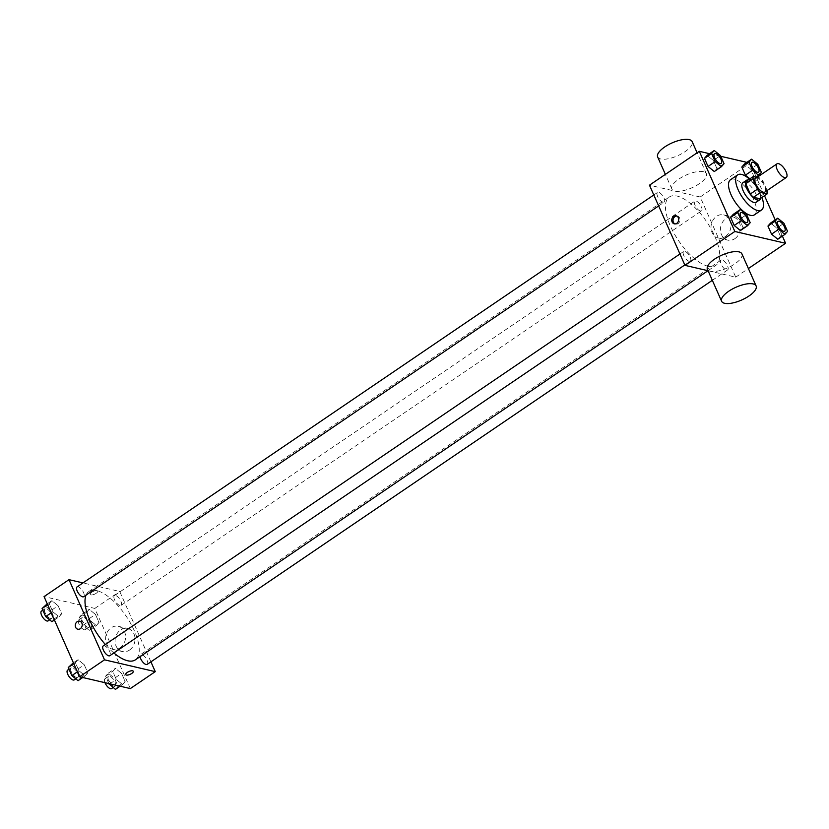 <?xml version="1.0" encoding="UTF-8"?>
<svg xmlns="http://www.w3.org/2000/svg" width="829" height="829" viewBox="0 0 829 829"><rect width="100%" height="100%" fill="white"/><g stroke="black" fill="none" stroke-linecap="round" stroke-linejoin="round"><path stroke-width="0.62" stroke-dasharray="4.14 3.11" d="M755.613 178.359A8.259 3.378 -124.2 0 1 763.053 183.292A8.259 3.378 -124.2 0 1 764.898 192.027M767.146 190.494L763.043 181.23A11.212 4.591 -124.2 0 0 759.955 177.934L757.188 177.292M759.934 198.805A11.212 4.591 -124.2 0 0 760.483 196.359L755.924 186.069A11.212 4.591 -124.2 0 0 752.836 182.774L746.318 181.261M760.732 198.266A11.803 4.829 55.8 0 0 757.126 187.313A11.803 4.829 55.8 0 0 748.266 179.934M742.939 182.691A11.803 4.829 -124.2 0 1 753.561 189.737A11.803 4.829 -124.2 0 1 756.203 202.214M755.924 186.069L763.043 181.23M760.483 196.359L767.602 191.509M752.836 182.774L759.955 177.934M749.478 179.116A21.243 8.694 -124.2 0 1 761.934 197.447M730.504 179.727A21.243 8.694 -124.2 0 1 749.644 192.401A21.243 8.694 -124.2 0 1 754.38 214.856M724.059 163.686L716.93 168.525L714.287 171.541L716.93 168.525L713.344 160.432L707.106 155.344L713.344 160.432L720.463 155.583M756.276 177.074L751.634 180.235L749.903 178.826L751.634 180.235L754.276 177.219L750.691 169.116L744.452 164.028L750.691 169.116L757.81 164.277M764.493 195.706L750.048 163.106L746.898 162.37M720.784 156.298L709.551 153.686M782.4 236.099L775.219 219.903M750.204 222.69L743.085 227.529L740.432 230.555L743.085 227.529L739.489 219.436L733.261 214.348L739.489 219.436L746.618 214.597M787.55 231.384L780.431 236.224L777.778 239.239L780.431 236.224L776.835 228.12L770.607 223.042L776.835 228.12L783.965 223.281M708.153 266.285A41.346 16.932 -124.2 0 1 674.07 233.395A41.346 16.932 -124.2 0 1 669.355 196.981A41.346 16.932 -124.2 0 1 706.598 221.654A41.346 16.932 -124.2 0 1 715.831 265.363A41.346 16.932 -124.2 0 1 708.153 266.285M708.08 270.731L735.727 277.166L700.194 196.991L649.459 185.188M700.412 211.022A5.896 2.414 -124.2 0 1 695.552 206.328A5.896 2.414 -124.2 0 1 694.878 201.136A5.896 2.414 -124.2 0 1 700.184 204.659A5.896 2.414 -124.2 0 1 701.5 210.898A5.896 2.414 -124.2 0 1 700.412 211.022M663.065 202.338A5.896 2.414 -124.2 0 1 658.195 197.644A5.896 2.414 -124.2 0 1 657.521 192.442A5.896 2.414 -124.2 0 1 662.837 195.965A5.896 2.414 -124.2 0 1 664.153 202.203A5.896 2.414 -124.2 0 1 663.065 202.338M689.21 261.342A5.896 2.414 -124.2 0 1 684.35 256.648A5.896 2.414 -124.2 0 1 683.676 251.456A5.896 2.414 -124.2 0 1 688.992 254.969A5.896 2.414 -124.2 0 1 690.308 261.208A5.896 2.414 -124.2 0 1 689.21 261.342M722.121 260.005A5.896 2.414 55.8 0 0 721.023 260.14A5.896 2.414 55.8 0 0 722.339 266.378A5.896 2.414 55.8 0 0 727.655 269.902A5.896 2.414 55.8 0 0 726.981 264.7A5.896 2.414 55.8 0 0 722.121 260.005M700.194 196.991L750.048 163.106M735.727 277.166L748.411 268.544M734.877 238.659A11.834 9.875 -76.9 0 0 740.359 226.555A11.834 9.875 -76.9 0 0 733.105 217.074A11.834 9.875 -76.9 0 0 720.815 226.369A11.834 9.875 -76.9 0 0 727.738 240.13A11.834 9.875 -76.9 0 0 734.877 238.659M703.375 171.686A18.88 6.984 156.1 0 0 682.464 176.878A18.88 6.984 156.1 0 0 671.863 189.012A18.88 6.984 156.1 0 0 691.956 187.758A18.88 6.984 156.1 0 0 706.391 173.717A18.88 6.984 156.1 0 0 703.375 171.686M741.914 253.892A18.88 6.984 -23.9 0 1 731.313 266.026A18.88 6.984 -23.9 0 1 710.412 271.218A18.88 6.984 -23.9 0 1 707.396 269.187M657.656 156.95A18.88 6.984 156.1 0 0 677.749 155.686A18.88 6.984 156.1 0 0 692.174 141.655M725.437 236.462A11.834 9.875 -76.9 0 0 730.919 224.358A11.834 9.875 -76.9 0 0 723.665 214.877A11.834 9.875 -76.9 0 0 711.375 224.172A11.834 9.875 -76.9 0 0 718.308 237.944A11.834 9.875 -76.9 0 0 725.437 236.462M676.785 216.027A4.135 3.44 103.1 0 1 677.438 216.11A4.135 3.44 103.1 0 1 679.967 219.416A4.135 3.44 103.1 0 1 678.06 223.633A4.135 3.44 103.1 0 1 675.562 224.151A4.135 3.44 103.1 0 1 674.941 223.923M113.863 652.962A41.346 16.932 -124.2 0 1 105.314 644.506M86.061 595.077A41.346 16.932 -124.2 0 1 88.89 591.46A41.346 16.932 -124.2 0 1 126.132 616.134A41.346 16.932 -124.2 0 1 135.365 659.843M147.189 664.381A5.896 2.414 55.8 0 0 146.515 659.179A5.896 2.414 55.8 0 0 141.655 654.485A5.896 2.414 55.8 0 0 140.557 654.62A5.896 2.414 55.8 0 0 140.049 656.661M77.066 586.922A5.896 2.414 -124.2 0 1 82.372 590.445A5.896 2.414 -124.2 0 1 83.698 596.683M103.21 645.936A5.896 2.414 -124.2 0 1 108.526 649.449A5.896 2.414 -124.2 0 1 109.842 655.687M119.946 605.502A5.896 2.414 -124.2 0 1 115.086 600.807A5.896 2.414 -124.2 0 1 114.412 595.616A5.896 2.414 -124.2 0 1 119.718 599.139A5.896 2.414 -124.2 0 1 121.044 605.377A5.896 2.414 -124.2 0 1 119.946 605.502M150.919 661.843L119.728 591.471L82.962 582.911M95.439 614.413L89.211 609.336L86.558 612.351L90.154 620.455L96.382 625.532L99.034 622.517L95.439 614.413L89.211 609.336L86.558 612.351L90.154 620.455L96.382 625.532L99.034 622.517L95.439 614.413L88.32 619.253L82.081 614.175L79.439 617.19L83.024 625.294L89.263 630.372L91.905 627.356L88.32 619.253M84.247 664.734L78.009 659.656L75.366 662.672L78.952 670.765L85.19 675.853L87.833 672.837L84.247 664.734L78.009 659.656L75.366 662.672L78.952 670.765L85.19 675.853L87.833 672.837L84.247 664.734L77.118 669.573L70.89 664.495M130.329 688.578L94.807 608.413L44.061 596.6M58.092 605.73L51.864 600.642L49.212 603.657L52.807 611.761L59.035 616.849L61.688 613.833L58.092 605.73L51.864 600.642L49.212 603.657L52.807 611.761L59.035 616.849L61.688 613.833L58.092 605.73L50.973 610.569L44.735 605.481M121.594 673.428L115.355 668.34L112.713 671.355L116.298 679.459L122.537 684.536L125.179 681.521L121.594 673.428L115.355 668.34L112.713 671.355L116.298 679.459L122.537 684.536L125.179 681.521L121.594 673.428L114.464 678.267L108.236 673.179L105.584 676.195L108.858 683.583M94.807 608.413L119.728 591.471M129.49 650.081A11.834 9.875 -76.9 0 0 134.972 637.967A11.834 9.875 -76.9 0 0 127.718 628.496A11.834 9.875 -76.9 0 0 115.418 637.791A11.834 9.875 -76.9 0 0 122.35 651.553A11.834 9.875 -76.9 0 0 129.49 650.081M97.086 590.662A4.135 1.523 156.1 0 0 92.506 591.792A4.135 1.523 156.1 0 0 90.195 594.455A4.135 1.523 156.1 0 0 94.589 594.175A4.135 1.523 156.1 0 0 97.739 591.108A4.135 1.523 156.1 0 0 97.086 590.662A4.135 1.523 156.1 0 0 92.506 591.802A4.135 1.523 156.1 0 0 90.195 594.455A4.135 1.523 156.1 0 0 94.589 594.175A4.135 1.523 156.1 0 0 97.739 591.108A4.135 1.523 156.1 0 0 97.086 590.662M125.718 674.619L125.718 674.619A4.135 1.523 -23.9 0 1 128.878 671.552A4.135 1.523 -23.9 0 1 133.272 671.272L133.272 671.272M120.05 647.884A11.834 9.875 -76.9 0 0 125.531 635.781A11.834 9.875 -76.9 0 0 118.278 626.299A11.834 9.875 -76.9 0 0 105.977 635.594A11.834 9.875 -76.9 0 0 112.91 649.356A11.834 9.875 -76.9 0 0 120.05 647.884M79.688 621.17L79.688 621.17A4.135 3.44 103.1 0 1 82.216 624.475A4.135 3.44 103.1 0 1 80.309 628.693A4.135 3.44 103.1 0 1 77.812 629.211L77.812 629.211M115.407 689.386L118.06 686.36L114.464 678.267M114.039 686.288A5.896 2.414 -124.2 0 1 109.179 681.593A5.896 2.414 -124.2 0 1 108.506 676.402A5.896 2.414 -124.2 0 1 113.822 679.925A5.896 2.414 -124.2 0 1 115.138 686.163A5.896 2.414 -124.2 0 1 114.039 686.288M108.236 673.179L115.355 668.34M105.584 676.195L112.713 671.355M109.874 683.821L116.298 679.459M120.091 686.194L122.537 684.536M118.06 686.36L125.179 681.521M104.972 682.681A5.896 2.414 -124.2 0 1 104.941 678.816A5.896 2.414 -124.2 0 1 110.257 682.34A5.896 2.414 -124.2 0 1 111.573 688.578M87.895 627.284A5.896 2.414 -124.2 0 1 83.035 622.589A5.896 2.414 -124.2 0 1 82.361 617.398A5.896 2.414 -124.2 0 1 87.677 620.921A5.896 2.414 -124.2 0 1 88.993 627.149A5.896 2.414 -124.2 0 1 87.895 627.284M82.081 614.175L89.211 609.336M79.439 617.19L86.558 612.351M83.024 625.294L90.154 620.455M89.263 630.372L96.382 625.532M91.905 627.356L99.034 622.517M84.33 629.708A5.896 2.414 -124.2 0 1 79.47 625.014A5.896 2.414 -124.2 0 1 78.796 619.812A5.896 2.414 -124.2 0 1 84.112 623.335A5.896 2.414 -124.2 0 1 85.428 629.574A5.896 2.414 -124.2 0 1 84.33 629.708M78.061 680.692L80.714 677.676L77.118 669.573M76.693 677.604A5.896 2.414 -124.2 0 1 71.833 672.91A5.896 2.414 -124.2 0 1 71.159 667.708A5.896 2.414 -124.2 0 1 76.475 671.231A5.896 2.414 -124.2 0 1 77.791 677.469A5.896 2.414 -124.2 0 1 76.693 677.604M73.387 662.785L78.009 659.656M73.802 663.728L75.366 662.672M77.398 671.822L78.952 670.765M82.745 677.511L85.19 675.853M80.714 677.676L87.833 672.837M67.595 670.133A5.896 2.414 -124.2 0 1 72.911 673.656A5.896 2.414 -124.2 0 1 74.227 679.894M51.916 621.688L54.559 618.672L50.973 610.569M50.548 618.6A5.896 2.414 -124.2 0 1 45.688 613.906A5.896 2.414 -124.2 0 1 45.015 608.704A5.896 2.414 -124.2 0 1 50.32 612.227A5.896 2.414 -124.2 0 1 51.647 618.465A5.896 2.414 -124.2 0 1 50.548 618.6M47.243 603.781L51.864 600.642M47.657 604.724L49.212 603.657M51.243 612.818L52.807 611.761M54.424 619.978L59.035 616.849M54.559 618.672L61.688 613.833M41.45 611.128A5.896 2.414 -124.2 0 1 46.766 614.652A5.896 2.414 -124.2 0 1 48.082 620.88M778.016 221.416A5.896 2.414 -124.2 0 1 783.312 224.939A5.896 2.414 -124.2 0 1 784.649 231.167M780.431 236.224L776.835 228.12M751.862 162.401A5.896 2.414 -124.2 0 1 757.167 165.935A5.896 2.414 -124.2 0 1 758.494 172.163M751.634 180.235L754.276 177.219L761.405 172.38M754.276 177.219L750.691 169.116M740.67 212.721A5.896 2.414 -124.2 0 1 745.965 216.255A5.896 2.414 -124.2 0 1 747.302 222.483M743.085 227.529L739.489 219.436M714.515 153.717A5.896 2.414 -124.2 0 1 719.821 157.251A5.896 2.414 -124.2 0 1 721.147 163.468M716.93 168.525L713.344 160.432M706.391 173.717L697.116 152.795M671.863 189.012L665.376 174.37M718.308 237.944L727.738 240.13M723.665 214.877L733.105 217.074M677.438 216.11L676.163 215.809M675.562 224.151L674.288 223.851M707.976 270.71L715.831 265.363M88.89 591.46L669.355 196.981M721.023 260.14L140.557 654.62M727.655 269.902L712.329 280.316M658.651 205.944L664.153 202.203M653.791 194.981L657.521 192.442M684.806 264.948L690.308 261.208M679.946 253.985L683.676 251.456M121.044 605.377L701.5 210.898M114.412 595.616L694.878 201.136M112.91 649.356L122.35 651.553M118.278 626.299L127.718 628.496M113.127 687.521L115.138 686.163M104.941 678.816L108.506 676.402M85.428 629.574L88.993 627.149M78.796 619.812L82.361 617.398M75.781 678.837L77.791 677.469M68.983 669.19L71.159 667.708M49.636 619.823L51.647 618.465M42.839 610.185L45.015 608.704"/><path stroke-width="1.24" d="M784.731 177.686A8.259 3.378 -124.2 0 1 777.923 171.116A8.259 3.378 -124.2 0 1 776.98 163.841A8.259 3.378 -124.2 0 1 784.421 168.774A8.259 3.378 -124.2 0 1 786.265 177.499A8.259 3.378 -124.2 0 1 784.731 177.686M786.265 177.499L764.898 192.027A8.259 3.378 -124.2 0 1 763.364 192.204A8.259 3.378 -124.2 0 1 756.556 185.634A8.259 3.378 -124.2 0 1 755.613 178.359L776.98 163.841M767.063 193.965L759.934 198.805L753.426 197.292L760.545 192.452L767.063 193.965A11.212 4.591 -124.2 0 0 767.602 191.509L767.146 190.494M757.188 177.292L753.447 176.422A11.212 4.591 -124.2 0 0 752.898 178.867L757.457 189.157A11.212 4.591 -124.2 0 0 760.545 192.452M752.898 178.867L745.779 183.706L750.338 193.996L757.457 189.157M753.426 197.292A11.212 4.591 -124.2 0 1 750.338 193.996M745.779 183.706A11.212 4.591 -124.2 0 1 746.318 181.261L753.447 176.422M748.266 179.934A11.803 4.829 55.8 0 0 746.494 180.276A11.803 4.829 55.8 0 0 746.784 188.556A11.803 4.829 55.8 0 0 759.758 199.789A11.803 4.829 55.8 0 0 760.732 198.266M759.758 199.789L756.203 202.214A11.803 4.829 -124.2 0 1 754.007 202.473A11.803 4.829 -124.2 0 1 743.23 190.981A11.803 4.829 -124.2 0 1 742.939 182.691L746.494 180.276M761.934 197.447A21.243 8.694 -124.2 0 1 761.509 210.017A21.243 8.694 -124.2 0 1 757.561 210.493A21.243 8.694 -124.2 0 1 740.059 193.592A21.243 8.694 -124.2 0 1 737.634 174.888A21.243 8.694 -124.2 0 1 749.478 179.116M761.509 210.017L754.38 214.856A21.243 8.694 -124.2 0 1 750.442 215.333A21.243 8.694 -124.2 0 1 732.929 198.432A21.243 8.694 -124.2 0 1 730.504 179.727L737.634 174.888M714.235 150.505L707.106 155.344L704.463 158.36L708.049 166.463L714.287 171.541L721.406 166.702L724.059 163.686L720.463 155.583L714.235 150.505L711.583 153.52L715.178 161.624L721.406 166.702M751.582 159.189L744.452 164.028L741.81 167.054L745.395 175.147L749.903 178.826L745.395 175.147L752.525 170.308L758.753 175.396L761.405 172.38L757.81 164.277L751.582 159.189L748.929 162.215L752.525 170.308M746.898 162.37L720.784 156.298M709.551 153.686L699.313 151.303L734.836 231.478L785.581 243.28L782.4 236.099M775.219 219.903L764.493 195.706M740.38 209.509L733.261 214.348L730.608 217.364L734.204 225.467L740.432 230.555L747.561 225.716L750.204 222.69L746.618 214.597L740.38 209.509L737.737 212.525L741.323 220.628L747.561 225.716M777.726 218.203L770.607 223.042L767.955 226.058L771.55 234.161L777.778 239.239L784.908 234.4L787.55 231.384L783.965 223.281L777.726 218.203L775.084 221.219L778.669 229.312L784.908 234.4M699.313 151.303L649.459 185.188L684.982 265.353L734.836 231.478M676.775 223.343A4.135 3.44 103.1 0 1 674.288 223.851A4.135 3.44 103.1 0 1 671.873 219.053A4.135 3.44 103.1 0 1 676.163 215.809A4.135 3.44 103.1 0 1 678.692 219.115A4.135 3.44 103.1 0 1 676.775 223.343M684.982 265.353L708.08 270.731M748.411 268.544L785.581 243.28M721.603 301.259L707.396 269.187A18.88 6.984 -23.9 0 1 721.821 255.156A18.88 6.984 -23.9 0 1 741.914 253.892L756.121 285.964A18.88 6.984 -23.9 0 1 745.53 298.098A18.88 6.984 -23.9 0 1 724.619 303.29A18.88 6.984 -23.9 0 1 721.603 301.259A18.88 6.984 -23.9 0 1 736.038 287.217A18.88 6.984 -23.9 0 1 756.121 285.964M697.116 152.795L692.174 141.655A18.88 6.984 156.1 0 0 689.158 139.614A18.88 6.984 156.1 0 0 668.257 144.806A18.88 6.984 156.1 0 0 657.656 156.95L665.376 174.37M674.941 223.923A4.135 3.44 103.1 0 1 673.148 219.343A4.135 3.44 103.1 0 1 676.785 216.027M707.976 270.71L135.365 659.843A41.346 16.932 -124.2 0 1 127.687 660.765A41.346 16.932 -124.2 0 1 113.863 652.962M105.314 644.506A41.346 16.932 -124.2 0 1 86.061 595.077M140.049 656.661A5.896 2.414 55.8 0 0 143.137 662.454A5.896 2.414 55.8 0 0 147.189 664.381L712.329 280.316M658.651 205.944L83.698 596.683A5.896 2.414 -124.2 0 1 82.599 596.818A5.896 2.414 -124.2 0 1 77.739 592.124A5.896 2.414 -124.2 0 1 77.066 586.922L653.791 194.981M684.806 264.948L109.842 655.687A5.896 2.414 -124.2 0 1 108.744 655.822A5.896 2.414 -124.2 0 1 103.884 651.128A5.896 2.414 -124.2 0 1 103.21 645.936L679.946 253.985M82.962 582.911L68.994 579.668L104.516 659.832L155.261 671.645L150.919 661.843M104.516 659.832L79.584 676.775L44.061 596.6L68.994 579.668M80.299 628.693A4.135 3.44 103.1 0 1 77.812 629.211A4.135 3.44 103.1 0 1 75.398 624.413A4.135 3.44 103.1 0 1 79.688 621.17A4.135 3.44 103.1 0 1 82.216 624.475A4.135 3.44 103.1 0 1 80.299 628.693M79.584 676.775L130.329 688.578L155.261 671.645M133.272 671.272A4.135 1.523 -23.9 0 1 130.951 673.925A4.135 1.523 -23.9 0 1 126.381 675.065A4.135 1.523 -23.9 0 1 125.718 674.619A4.135 1.523 -23.9 0 1 128.878 671.552A4.135 1.523 -23.9 0 1 133.272 671.272A4.135 1.523 -23.9 0 1 130.951 673.936A4.135 1.523 -23.9 0 1 126.381 675.065A4.135 1.523 -23.9 0 1 125.718 674.619M77.812 629.211A4.135 3.44 103.1 0 1 75.398 624.413A4.135 3.44 103.1 0 1 79.688 621.17M108.858 683.583L115.407 689.386L120.091 686.194M109.179 684.298L109.874 683.821M113.127 687.521L111.573 688.578A5.896 2.414 -124.2 0 1 110.485 688.712A5.896 2.414 -124.2 0 1 104.972 682.681M73.387 662.785L68.237 667.511L71.833 675.604L78.061 680.692L82.745 677.511M68.237 667.511L73.802 663.728M71.833 675.604L77.398 671.822M75.781 678.837L74.227 679.894A5.896 2.414 -124.2 0 1 73.139 680.018A5.896 2.414 -124.2 0 1 68.268 675.324A5.896 2.414 -124.2 0 1 67.595 670.133L68.983 669.19M47.243 603.781L42.092 608.507L45.678 616.6L51.916 621.688L54.424 619.978M42.092 608.507L47.657 604.724M45.678 616.6L51.243 612.818M49.636 619.823L48.082 620.88A5.896 2.414 -124.2 0 1 46.984 621.014A5.896 2.414 -124.2 0 1 42.124 616.32A5.896 2.414 -124.2 0 1 41.45 611.128L42.839 610.185M784.659 231.156L784.628 231.177A5.896 2.414 -124.2 0 1 784.628 231.177A5.896 2.414 -124.2 0 1 783.54 231.312A5.896 2.414 -124.2 0 1 778.669 226.618A5.896 2.414 -124.2 0 1 777.996 221.416A5.896 2.414 -124.2 0 1 778.016 221.416A5.896 2.414 -124.2 0 1 783.343 224.918A5.896 2.414 -124.2 0 1 784.659 231.156A5.896 2.414 -124.2 0 1 783.56 231.291A5.896 2.414 -124.2 0 1 778.7 226.597A5.896 2.414 -124.2 0 1 778.027 221.405L778.027 221.405M770.607 223.042L767.955 226.058L775.084 221.219M767.955 226.058L771.55 234.161L778.669 229.312M771.55 234.161L777.778 239.239M758.514 172.152A5.896 2.414 -124.2 0 1 757.416 172.287A5.896 2.414 -124.2 0 1 752.556 167.593A5.896 2.414 -124.2 0 1 751.882 162.391A5.896 2.414 -124.2 0 1 757.198 165.914A5.896 2.414 -124.2 0 1 758.514 172.152L758.483 172.173A5.896 2.414 -124.2 0 1 758.483 172.173A5.896 2.414 -124.2 0 1 757.385 172.308A5.896 2.414 -124.2 0 1 752.525 167.613A5.896 2.414 -124.2 0 1 751.851 162.411A5.896 2.414 -124.2 0 1 751.862 162.401M744.452 164.028L741.81 167.054L748.929 162.215M741.81 167.054L745.395 175.147M756.276 177.074L758.753 175.396M746.193 222.618A5.896 2.414 -124.2 0 1 741.323 217.923A5.896 2.414 -124.2 0 1 740.649 212.732A5.896 2.414 -124.2 0 1 740.67 212.721L740.68 212.711A5.896 2.414 -124.2 0 1 745.996 216.234A5.896 2.414 -124.2 0 1 747.312 222.473A5.896 2.414 -124.2 0 1 747.281 222.493A5.896 2.414 -124.2 0 1 746.193 222.618M733.261 214.348L730.608 217.364L737.737 212.525M730.608 217.364L734.204 225.467L741.323 220.628M734.204 225.467L740.432 230.555M747.281 222.493L747.312 222.473A5.896 2.414 -124.2 0 1 746.214 222.597A5.896 2.414 -124.2 0 1 741.354 217.913A5.896 2.414 -124.2 0 1 740.68 212.711M721.168 163.468L721.137 163.479A5.896 2.414 -124.2 0 1 721.137 163.479A5.896 2.414 -124.2 0 1 720.038 163.614A5.896 2.414 -124.2 0 1 715.178 158.919A5.896 2.414 -124.2 0 1 714.505 153.728A5.896 2.414 -124.2 0 1 714.515 153.717L714.536 153.707A5.896 2.414 -124.2 0 1 719.852 157.23A5.896 2.414 -124.2 0 1 721.168 163.468A5.896 2.414 -124.2 0 1 720.069 163.593A5.896 2.414 -124.2 0 1 715.209 158.899A5.896 2.414 -124.2 0 1 714.536 153.707M707.106 155.344L704.463 158.36L711.583 153.52M704.463 158.36L708.049 166.463L715.178 161.624M708.049 166.463L714.287 171.541"/></g></svg>
